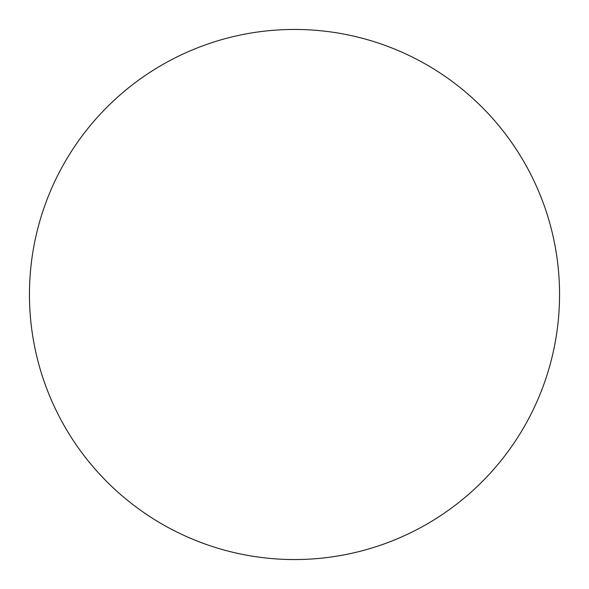 <?xml version="1.0" encoding="UTF-8"?>
<svg xmlns="http://www.w3.org/2000/svg" width="589" height="589" viewBox="0 0 589 589"><rect width="100%" height="100%" fill="white"/><g stroke="black" fill="none" stroke-linecap="round" stroke-linejoin="round"><path stroke-width="0.88" d="M294.5 29.45A265.05 265.05 0 0 1 559.55 294.5A265.05 265.05 0 0 1 294.5 559.55A265.05 265.05 0 0 1 29.45 294.5A265.05 265.05 0 0 1 294.5 29.45"/></g></svg>
